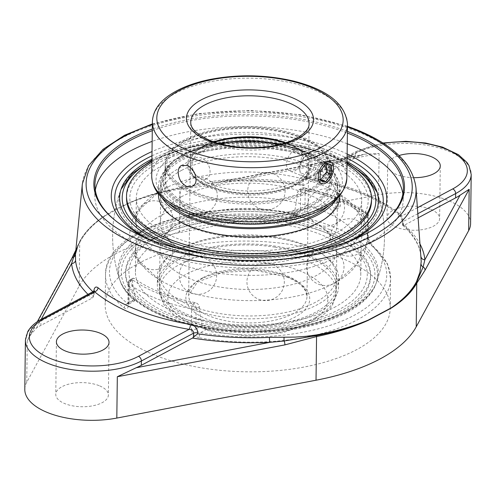 <?xml version="1.0" encoding="UTF-8"?>
<svg xmlns="http://www.w3.org/2000/svg" width="496" height="496" viewBox="0 0 496 496"><rect width="100%" height="100%" fill="white"/><g stroke="black" fill="none" stroke-linecap="round" stroke-linejoin="round"><path stroke-width="0.37" stroke-dasharray="2.48 1.86" d="M381.281 224.409A154.231 70.742 -179.3 0 1 380.81 224.762A154.231 70.742 -179.3 0 1 149.575 239.698A154.231 70.742 -179.3 0 1 116.628 221.532A154.231 70.742 -179.3 0 1 116.163 221.173M152.278 130.665A154.231 70.742 -179.3 0 1 347.386 133.046M347.411 131.428A155.329 71.244 0.7 0 0 152.297 129.041M347.256 143.759A154.231 70.742 0.7 0 0 152.148 141.379M95.319 190.117A154.231 70.742 0.7 0 0 94.81 195.467A154.231 70.742 0.7 0 0 149.445 250.412A154.231 70.742 0.7 0 0 313.546 262.229A154.231 70.742 0.7 0 0 403.254 199.237A154.231 70.742 0.7 0 0 402.876 193.874M142.774 236.542A137.764 63.184 0.7 0 0 160.078 244.745A137.764 63.184 0.7 0 0 354.218 239.171A137.764 63.184 0.7 0 0 354.305 239.128M347.132 153.94A137.764 63.184 0.7 0 0 152.024 151.553M75.46 254.126L76.855 247.87L79.98 240.901C84.983 231.663 93.428 223.163 105.301 215.413L116.021 208.94L128.092 203.267C143.319 196.583 160.636 191.357 180.042 187.593L212.443 181.325L227.156 179.515A172.924 79.31 -179.3 0 1 298.883 183.08L298.846 182.243C299.255 178.157 301.748 176.34 306.317 176.799A172.255 79.007 -179.3 0 1 359.606 191.394A172.255 79.007 -179.3 0 1 398.716 213.534C401.041 215.803 402.43 219.158 402.895 223.609L402.69 225.302L404.438 225.147L418.19 217.818M93.719 291.295L93.93 294.977L92.907 297.507L92.058 298.133L40.895 325.388L40.951 321.061A3.9 2.66 62 0 1 42.092 318.804M402.932 224.446A172.924 79.31 -179.3 0 1 421.03 256.593L421.036 256.661A3.9 3.46 174.5 0 0 421.054 256.835M92.907 297.507L93.205 293.217A3.9 1.562 4 0 0 94.116 292.311A3.9 1.562 4 0 0 93.701 291.536M25.401 340.219A65.77 30.163 0.7 0 1 40.951 321.061L93.205 293.217L93.887 291.208M298.883 183.08L303.161 185.492L304.005 185.219L355.161 157.964A65.77 30.163 -179.3 0 1 360.239 155.552L365.223 154.095L379.087 153.475L211.513 185.318L179.905 189.038C160.475 192.46 143.201 197.29 128.08 203.527L105.288 215.667A3.9 2.833 -124.4 0 1 105.301 215.413C93.409 223.38 84.921 232.085 79.85 241.533L75.82 250.461M71.715 258.59A3.9 3.367 -151.4 0 0 71.356 259.991L27.249 340.919L29.252 336.511L36.456 328.048A65.77 30.163 -179.3 0 1 40.895 325.388M105.288 215.667C93.409 223.814 84.884 232.736 79.713 242.414L71.356 259.991M304.005 185.219A176.812 81.096 0.7 0 0 226.641 180.941L179.986 188.182C160.599 191.772 143.301 196.8 128.092 203.267A3.9 2.449 67.6 0 0 128.08 203.527M360.239 155.552L226.641 180.941A3.9 0.44 -92.7 0 0 226.864 181.369C252.675 180.197 277.94 181.561 302.653 185.479L303.161 185.492L302.963 181.474A3.9 2.003 177.2 0 1 298.846 182.243M211.513 185.318A3.9 1.401 79.2 0 1 212.338 183.148L226.864 181.369A3.9 0.44 -92.7 0 0 227.156 179.515M403.595 225.426L403.397 221.402A3.9 2.003 -2.8 0 0 402.479 222.772A3.9 2.003 -2.8 0 0 402.895 223.609M417.886 213.683L403.397 221.402L402.07 215.896A3.9 3.013 -50.3 0 1 399.627 215.438A3.9 3.013 -50.3 0 1 399.621 215.431A3.9 3.013 -50.3 0 1 398.716 213.534M417.446 207.706L402.07 215.896A176.142 80.786 0.7 0 0 362.08 193.254A176.142 80.786 0.7 0 0 307.588 178.337A3.9 1.147 -80.2 0 1 306.962 178.709A3.9 1.147 -80.2 0 1 306.317 176.799M399.621 215.431C389.589 207.117 376.607 199.776 360.679 193.415C344.67 187.066 326.765 182.162 306.962 178.709L304.569 178.969L356.357 151.373A3.9 2.66 -118 0 1 358.236 151.354L307.588 178.337L305.232 178.678L303.509 179.8L302.963 181.474L355.217 153.63L355.161 157.964M421.03 256.593A3.9 3.46 174.5 0 0 421.036 256.661C420.05 245.997 413.937 235.544 402.69 225.302M413.856 177.673A26.307 12.065 -179.3 0 1 396.98 174.66A26.307 12.065 -179.3 0 1 387.661 165.286A26.307 12.065 -179.3 0 1 399.013 155.539M212.443 181.325A3.9 0.496 79.4 0 1 212.362 183.142A3.9 1.401 79.2 0 1 212.344 183.142A3.9 1.401 79.2 0 1 212.356 183.142A3.9 0.496 79.4 0 1 212.356 183.142L212.077 183.191M470.599 223.535A65.77 30.163 0.7 0 0 447.299 200.105A65.77 30.163 0.7 0 0 378.584 194.816L179.372 232.674A175.392 80.445 0.7 0 0 79.18 286.049L26.741 382.261A65.77 30.163 0.7 0 0 24.8 389.354M347.039 161.516A129.388 59.346 0.7 0 0 332.556 154.795A129.388 59.346 0.7 0 0 151.931 159.135M179.223 248.601A129.388 59.346 0.7 0 0 317.57 250.294M206.913 329.189L200.514 332.599C197.706 332.289 196.168 331.037 195.901 328.842A3.9 1.786 -179.3 0 1 191.369 329.288L191.617 308.94A3.9 1.786 0.7 0 0 196.149 308.5L195.901 328.842L202.207 325.481C202.907 327.397 204.476 328.637 206.913 329.189A129.388 59.346 0.7 0 0 375.565 284.747A129.388 59.346 0.7 0 0 362.21 246.45L361.051 244.125L361.045 240.864L367.35 237.503L368.602 243.046A3.9 3.001 -50.8 0 1 371.027 243.486L371.027 243.486A3.9 3.001 -50.8 0 1 371.95 245.656A142.544 65.379 -179.3 0 1 390.594 278.535A142.544 65.379 -179.3 0 1 199.132 337.726A3.9 1.172 -79.9 0 1 200.514 332.599A138.644 63.587 0.7 0 0 353.958 315.413A138.644 63.587 0.7 0 0 368.602 243.046L362.21 246.45M199.132 337.726C194.438 336.536 191.847 333.721 191.369 329.288M128.65 304.352A3.9 1.786 -179.3 0 1 128.024 303.36A3.9 1.786 -179.3 0 1 128.941 302.225L129.189 281.877A3.9 1.786 0.7 0 0 128.272 283.011A3.9 1.786 0.7 0 0 128.898 284.003L128.65 304.352C128.235 308.425 126.74 309.622 124.174 307.923A142.544 65.379 -179.3 0 1 105.53 275.051A142.544 65.379 -179.3 0 1 139.227 233.523A142.544 65.379 -179.3 0 1 296.992 215.853A3.9 1.172 100.1 0 0 296.335 213.683A3.9 1.172 100.1 0 0 295.697 214.061L298.983 213.261L300.018 212.214L300.396 210.881L300.644 190.538A3.9 2.66 62 0 1 301.785 188.282A3.9 2.66 62 0 1 303.664 188.257L301.531 189.391L299.1 189.714L297.439 192.243L300.644 190.538A3.9 1.786 -179.3 0 1 305.17 190.098A142.544 65.379 -179.3 0 1 367.889 215.035L367.641 235.377C367.951 239.89 369.39 243.319 371.95 245.656M296.992 215.853C301.698 216.411 304.339 214.607 304.922 210.44A3.9 1.786 -179.3 0 0 300.396 210.881L294.085 214.241L292.33 216.808L289.298 217.465A129.388 59.346 0.7 0 0 120.404 281.629A129.388 59.346 0.7 0 0 134.001 300.204L135.179 300.526L135.253 298.865L128.941 302.225L128.39 304.166L127.602 303.608A3.9 3.001 129.2 0 0 124.174 307.923M291.97 217.019L298.66 213.454L296.335 213.683C209.368 196.986 103.689 227.85 105.53 275.051L105.171 304.705A142.544 65.379 0.7 0 0 198.319 367.3A142.544 65.379 0.7 0 0 356.531 349.711A142.544 65.379 0.7 0 0 390.228 308.183A142.544 65.379 0.7 0 0 297.079 245.588A142.544 65.379 0.7 0 0 138.868 263.178A142.544 65.379 0.7 0 0 105.171 304.705M367.641 235.377A3.9 1.786 -179.3 0 1 368.274 236.369L368.522 216.02A3.9 3.9 0 0 0 366.891 212.803A3.9 2.895 125.6 0 1 367.889 215.035A3.9 1.786 -179.3 0 1 368.522 216.02A3.9 1.786 -179.3 0 1 367.598 217.155L364.393 218.866L363.99 215.834L362.533 213.646L364.665 212.511A138.644 63.587 0.7 0 0 303.664 188.257A3.9 1.364 101.8 0 1 304.414 187.903A3.9 3.9 0 0 0 301.785 188.282L299.1 189.714M195.35 302.715L193.217 303.85A138.644 63.587 0.7 0 1 132.209 279.595A3.9 2.66 62 0 0 130.336 279.62A3.9 2.66 62 0 0 129.189 281.877L132.395 280.172L133.021 278.194L134.342 278.461L132.209 279.595A3.9 2.895 125.6 0 0 128.898 284.003A142.544 65.379 -179.3 0 0 191.617 308.94A3.9 1.364 101.8 0 1 193.217 303.85A3.9 2.66 62 0 1 196.149 308.5L199.355 306.788C198.946 304.705 197.613 303.347 195.35 302.715A135.482 62.143 -179.3 0 1 134.342 278.461M364.393 218.866A128.662 73.34 -68.3 0 1 361.045 240.864M202.207 325.481A128.662 73.34 -68.3 0 1 199.355 306.788M301.531 189.391A135.482 62.143 -179.3 0 1 335.922 199.448A135.482 62.143 -179.3 0 1 362.533 213.646M294.085 214.241A128.662 73.34 111.7 0 0 297.439 192.243M132.395 280.172A128.662 73.34 111.7 0 0 135.253 298.865M99.057 385.634A26.307 12.065 0.7 0 0 71.071 383.613A26.307 12.065 0.7 0 0 55.769 394.357A26.307 12.065 0.7 0 0 81.927 406.745A26.307 12.065 0.7 0 0 108.382 395.002A26.307 12.065 0.7 0 0 99.057 385.634M430.317 209.157A26.307 12.065 0.7 0 0 402.324 207.142A26.307 12.065 0.7 0 0 387.023 217.887A26.307 12.065 0.7 0 0 413.18 230.274A26.307 12.065 0.7 0 0 439.636 218.525A26.307 12.065 0.7 0 0 430.317 209.157M307.322 175.795A11.749 6.696 -68.3 0 1 303.106 176.272A11.749 6.696 -68.3 0 1 299.999 171.498A11.749 6.696 -68.3 0 1 306.255 155.769A11.749 6.696 -68.3 0 1 307.576 154.913A11.749 6.696 -68.3 0 1 311.786 154.43A11.749 6.696 -68.3 0 1 314.669 164.536A11.749 6.696 -68.3 0 1 307.322 175.795M305.666 173.178A9.56 5.45 111.7 0 0 311.928 160.673A9.56 5.45 111.7 0 0 304.804 156.891A9.56 5.45 111.7 0 0 299.714 169.688A9.56 5.45 111.7 0 0 305.666 173.178M325.971 163.674L320.949 161.677L315.233 169.192L315.121 178.194L320.149 179.521M320.255 171.188L315.233 169.192M320.143 180.191L315.121 178.194M326.548 163.829L326.554 163.159L320.949 161.677M331.576 165.156L326.554 163.159M328.805 205.487A88.4 40.548 0.7 0 0 337.553 188.207A88.4 40.548 0.7 0 0 279.781 149.389A88.4 40.548 0.7 0 0 181.66 160.295A88.4 40.548 0.7 0 0 160.76 186.05A88.4 40.548 0.7 0 0 169.086 203.534M335.99 199.863A90.632 41.565 0.7 0 0 339.779 188.238A90.632 41.565 0.7 0 0 280.556 148.44A90.632 41.565 0.7 0 0 179.961 159.619A90.632 41.565 0.7 0 0 158.534 186.025A90.632 41.565 0.7 0 0 162.037 197.743M181.536 170.388A88.4 40.548 0.7 0 0 160.636 196.143A88.4 40.548 0.7 0 0 218.407 234.961A88.4 40.548 0.7 0 0 316.529 224.056A88.4 40.548 0.7 0 0 337.429 198.301A88.4 40.548 0.7 0 0 279.663 159.483A88.4 40.548 0.7 0 0 181.536 170.388M158.001 163.122A119.195 54.672 0.7 0 0 172.044 240.306A119.195 54.672 0.7 0 0 340.014 235.482A119.195 54.672 0.7 0 0 325.971 158.298A119.195 54.672 0.7 0 0 158.001 163.122M371.51 200.799A122.512 56.191 0.7 0 0 291.45 147.002A122.512 56.191 0.7 0 0 155.471 162.111A122.512 56.191 0.7 0 0 126.511 197.805M347.002 164.536A122.512 56.191 0.7 0 0 155.496 160.134A122.512 56.191 0.7 0 0 151.894 162.149M339.679 196.484A90.632 41.565 0.7 0 0 280.457 156.686A90.632 41.565 0.7 0 0 179.862 167.871A90.632 41.565 0.7 0 0 158.435 194.271M274.939 247.144A88.4 40.548 -179.3 0 1 336.35 286.576A88.4 40.548 -179.3 0 1 220.974 323.851A88.4 40.548 -179.3 0 1 159.563 284.419A88.4 40.548 -179.3 0 1 274.939 247.144M220.292 324.818A90.632 41.565 -179.3 0 1 157.331 284.394A90.632 41.565 -179.3 0 1 275.621 246.183A90.632 41.565 -179.3 0 1 338.576 286.607A90.632 41.565 -179.3 0 1 220.292 324.818M275.063 237.051A88.4 40.548 -179.3 0 1 336.474 276.483A88.4 40.548 -179.3 0 1 221.098 313.757A88.4 40.548 -179.3 0 1 159.681 274.325A88.4 40.548 -179.3 0 1 275.063 237.051M284.487 221.613A119.195 54.672 -179.3 0 1 361.603 291.109A119.195 54.672 -179.3 0 1 211.724 325.041A119.195 54.672 -179.3 0 1 134.602 255.545A119.195 54.672 -179.3 0 1 284.487 221.613M285.498 220.174A122.512 56.191 -179.3 0 1 370.605 274.821A122.512 56.191 -179.3 0 1 210.713 326.48A122.512 56.191 -179.3 0 1 125.606 271.833A122.512 56.191 -179.3 0 1 285.498 220.174M210.688 328.457A122.512 56.191 -179.3 0 1 125.581 273.811A122.512 56.191 -179.3 0 1 285.473 222.158A122.512 56.191 -179.3 0 1 370.58 276.805A122.512 56.191 -179.3 0 1 210.688 328.457M220.391 316.566A90.632 41.565 -179.3 0 1 157.437 276.142A90.632 41.565 -179.3 0 1 275.72 237.931A90.632 41.565 -179.3 0 1 338.681 278.355A90.632 41.565 -179.3 0 1 220.391 316.566M194.265 207.167A82.528 37.851 0.7 0 0 282.069 213.497A82.528 37.851 0.7 0 0 330.069 179.788A82.528 37.851 0.7 0 0 318.469 160.109A82.528 37.851 0.7 0 0 300.836 150.393A82.528 37.851 0.7 0 0 177.109 158.379A82.528 37.851 0.7 0 0 165.032 177.773A82.528 37.851 0.7 0 0 194.265 207.167M301.934 151.33A84.252 38.645 -179.3 0 1 319.932 161.25A84.252 38.645 -179.3 0 1 301.729 210.422A84.252 38.645 -179.3 0 1 192.615 209.089A84.252 38.645 -179.3 0 1 175.615 159.489A84.252 38.645 -179.3 0 1 301.934 151.33M194.432 193.118A82.528 37.851 -179.3 0 1 165.199 163.723A82.528 37.851 -179.3 0 1 213.199 130.014A82.528 37.851 -179.3 0 1 301.01 136.338A82.528 37.851 -179.3 0 1 330.243 165.738A82.528 37.851 -179.3 0 1 282.243 199.448A82.528 37.851 -179.3 0 1 194.432 193.118M213.695 141.899A59.167 27.137 0.7 0 0 198.939 149.246A59.167 27.137 0.7 0 0 190.278 163.147A59.167 27.137 0.7 0 0 211.24 184.227A59.167 27.137 0.7 0 0 274.189 188.759A59.167 27.137 0.7 0 0 308.605 164.598A59.167 27.137 0.7 0 0 300.285 150.486A59.167 27.137 0.7 0 0 287.643 143.518A59.167 27.137 0.7 0 0 285.715 142.78M284.884 143.046A60.89 27.931 -179.3 0 1 288.74 144.46A60.89 27.931 -179.3 0 1 301.748 151.627A60.89 27.931 -179.3 0 1 288.591 187.166A60.89 27.931 -179.3 0 1 209.734 186.205A60.89 27.931 -179.3 0 1 197.445 150.356A60.89 27.931 -179.3 0 1 214.52 142.185M295.008 149.916C290.092 152.873 287.221 157.579 286.39 164.04C286.502 167.698 287.792 170.072 290.259 171.163C299.144 175.423 305.412 151.063 298.939 149.327L295.008 149.916M316.064 175.838C316.777 169.328 319.529 164.573 324.322 161.572L328.364 161.026C335.55 163.048 328.147 186.961 319.684 182.863C317.353 181.827 316.144 179.484 316.064 175.838M194.649 173.141A11.749 8.01 -118 0 0 206.615 178.665A11.749 8.01 -118 0 0 210.062 171.864A11.749 8.01 -118 0 0 205.084 160.419A11.749 8.01 -118 0 0 195.567 157.926A11.749 8.01 -118 0 0 192.119 164.728A11.749 8.01 -118 0 0 193.781 171.597M194.413 194.655A82.528 37.851 0.7 0 0 282.224 200.979A82.528 37.851 0.7 0 0 330.224 167.27A82.528 37.851 0.7 0 0 318.624 147.591A82.528 37.851 0.7 0 0 300.991 137.876A82.528 37.851 0.7 0 0 177.264 145.867A82.528 37.851 0.7 0 0 165.18 165.255A82.528 37.851 0.7 0 0 194.413 194.655M195.548 192.522A80.798 37.057 -179.3 0 1 178.752 144.758A80.798 37.057 -179.3 0 1 317.155 146.45A80.798 37.057 -179.3 0 1 299.944 193.514A80.798 37.057 -179.3 0 1 195.548 192.522M194.24 208.952A82.528 37.851 -179.3 0 1 165.007 179.558A82.528 37.851 -179.3 0 1 213.007 145.849A82.528 37.851 -179.3 0 1 300.818 152.173A82.528 37.851 -179.3 0 1 330.051 181.573A82.528 37.851 -179.3 0 1 282.05 215.276A82.528 37.851 -179.3 0 1 194.24 208.952M316.708 209.61A88.4 40.548 0.7 0 0 337.609 183.855A88.4 40.548 0.7 0 0 325.178 162.775A88.4 40.548 0.7 0 0 181.716 155.936A88.4 40.548 0.7 0 0 173.755 160.921A88.4 40.548 0.7 0 0 160.816 181.691A88.4 40.548 0.7 0 0 218.587 220.515A88.4 40.548 0.7 0 0 316.708 209.61M315.406 207.551A86.676 39.754 -179.3 0 1 198.524 212.995A86.676 39.754 -179.3 0 1 175.249 159.817A86.676 39.754 -179.3 0 1 323.714 161.628A86.676 39.754 -179.3 0 1 315.406 207.551M181.214 196.85A88.4 40.548 0.7 0 0 160.313 222.605A88.4 40.548 0.7 0 0 177.977 247.324A88.4 40.548 0.7 0 0 318.847 249.042A88.4 40.548 0.7 0 0 337.106 224.769A88.4 40.548 0.7 0 0 305.79 193.279A88.4 40.548 0.7 0 0 181.214 196.85M180.904 222.109A88.4 40.548 -179.3 0 1 305.486 218.531A88.4 40.548 -179.3 0 1 319.139 225.308A88.4 40.548 -179.3 0 1 336.796 250.021A88.4 40.548 -179.3 0 1 247.907 289.484A88.4 40.548 -179.3 0 1 160.01 247.864A88.4 40.548 -179.3 0 1 178.262 223.584A88.4 40.548 -179.3 0 1 180.904 222.109M332.177 226.35A130.157 59.7 -179.3 0 1 376.588 281.97L376.588 281.97A130.157 59.7 -179.3 0 1 347.51 310.639A130.157 59.7 -179.3 0 1 164.089 315.902A130.157 59.7 -179.3 0 1 119.449 278.826L119.449 278.826A130.157 59.7 -179.3 0 1 184.642 218.395A130.157 59.7 -179.3 0 1 332.177 226.35M335.054 208.661A4.334 3.174 -110 0 0 336.108 208.872A4.334 3.174 -110 0 0 338.749 205.976A4.334 3.174 -110 0 0 335.835 200.657A4.334 3.174 -110 0 0 333.244 201.01A4.334 3.174 -110 0 0 332.264 205.09A4.334 3.174 -110 0 0 335.054 208.661M333.027 156.73A130.157 59.7 0.7 0 0 203.912 145.061A130.157 59.7 0.7 0 0 120.528 190.656L120.528 190.656A130.157 59.7 0.7 0 0 194.513 255.198A130.157 59.7 0.7 0 0 348.359 241.013A130.157 59.7 0.7 0 0 377.667 193.8L377.667 193.8A130.157 59.7 0.7 0 0 333.027 156.73M334.137 307.532A112.679 51.683 0.7 0 0 360.778 274.703A112.679 51.683 0.7 0 0 287.141 225.221A112.679 51.683 0.7 0 0 162.068 239.122A112.679 51.683 0.7 0 0 135.433 271.951A112.679 51.683 0.7 0 0 209.064 321.433A112.679 51.683 0.7 0 0 334.137 307.532M162.973 165.1A112.679 51.683 0.7 0 0 136.338 197.923A112.679 51.683 0.7 0 0 209.969 247.411A112.679 51.683 0.7 0 0 335.042 233.504A112.679 51.683 0.7 0 0 361.683 200.675A112.679 51.683 0.7 0 0 288.046 151.193A112.679 51.683 0.7 0 0 162.973 165.1M321.16 210.18A112.679 51.683 0.7 0 0 162.366 214.737A112.679 51.683 0.7 0 0 135.73 247.566A112.679 51.683 0.7 0 0 158.236 279.068A112.679 51.683 0.7 0 0 337.801 281.263A112.679 51.683 0.7 0 0 361.076 250.319A112.679 51.683 0.7 0 0 321.16 210.18M321.47 184.927A112.679 51.683 -179.3 0 1 338.873 193.564A112.679 51.683 -179.3 0 1 361.386 225.066A112.679 51.683 -179.3 0 1 248.081 275.367A112.679 51.683 -179.3 0 1 136.04 222.313A112.679 51.683 -179.3 0 1 159.309 191.369A112.679 51.683 -179.3 0 1 162.676 189.484A112.679 51.683 -179.3 0 1 321.47 184.927M152.353 124.546A163.072 74.791 -179.3 0 1 347.46 126.933M415.989 187.891A166.96 76.576 0.7 0 0 356.94 131.434A166.96 76.576 0.7 0 0 121.663 138.186A166.96 76.576 0.7 0 0 82.361 183.818M93.639 292.429A172.924 79.31 -179.3 0 1 92.901 291.735M87.99 294.345A176.812 81.096 0.7 0 0 92.058 298.133M79.98 240.901A3.9 3.385 28.3 0 1 79.85 241.533A3.9 3.336 -152.1 0 0 79.713 242.414L79.18 286.049M36.456 328.048L41.242 319.263M179.372 232.674L179.905 189.038A3.9 1.426 80.1 0 1 179.986 188.182A3.9 1.37 -100.9 0 0 180.042 187.593M420.137 244.317A176.812 81.096 0.7 0 0 404.438 225.147M382.906 142.997L356.357 151.373A3.9 2.66 -118 0 0 355.217 153.63A65.77 30.163 0.7 0 1 447.9 150.97A65.77 30.163 0.7 0 1 471.2 174.4M358.236 151.354A61.876 28.377 -179.3 0 1 383.52 143.387M26.741 382.261L27.249 340.919M378.584 194.816L379.087 153.475M350.126 240.783A134.261 61.578 -179.3 0 1 146.903 238.303M151.968 155.812A134.261 61.578 -179.3 0 1 347.082 158.193M390.228 308.183L390.594 278.535L387.5 263.891L371.027 243.486C369.563 242.116 368.646 239.748 368.274 236.369L368.274 236.369A3.9 1.786 -179.3 0 1 367.35 237.503L367.598 217.155A3.9 2.66 -118 0 0 364.665 212.511A3.9 2.895 125.6 0 1 366.891 212.803C351.063 201.661 330.237 193.359 304.414 187.903A3.9 1.364 101.8 0 1 305.17 190.098L304.922 210.44M135.079 300.601L127.819 304.656L128.272 283.011A3.9 3.9 0 0 1 130.336 279.62L133.021 278.194M289.298 217.465L295.697 214.061A138.644 63.587 0.7 0 0 142.247 231.241A138.644 63.587 0.7 0 0 127.602 303.608L134.001 300.204M309.399 148.936A93.18 42.737 0.7 0 0 157.542 172.521A93.18 42.737 0.7 0 0 280.761 221.514A93.18 42.737 0.7 0 0 309.399 148.936M308.605 164.598L309.107 123.659A59.167 27.137 -179.3 0 1 274.691 147.827A59.167 27.137 -179.3 0 1 211.736 143.288A59.167 27.137 -179.3 0 1 190.78 122.214L190.278 163.147M151.726 175.9A97.563 44.745 -179.3 0 1 208.469 136.053A97.563 44.745 -179.3 0 1 312.275 143.53A97.563 44.745 -179.3 0 1 346.834 178.287M347.498 124.13A97.563 44.745 0.7 0 0 312.939 89.373A97.563 44.745 0.7 0 0 209.132 81.896A97.563 44.745 0.7 0 0 152.39 121.743M289.422 144.094A61.95 28.415 0.7 0 0 202.12 146.599A61.95 28.415 0.7 0 0 209.424 186.719A61.95 28.415 0.7 0 0 296.726 184.208A61.95 28.415 0.7 0 0 289.422 144.094M315.388 317.676A88.4 40.548 -179.3 0 1 217.267 328.581A88.4 40.548 -179.3 0 1 159.495 289.757A88.4 40.548 -179.3 0 1 180.395 264.008A88.4 40.548 -179.3 0 1 304.972 260.431A88.4 40.548 -179.3 0 1 336.288 291.921A88.4 40.548 -179.3 0 1 315.388 317.676M278.944 144.652A59.167 27.137 -179.3 0 1 287.599 147.529A59.167 27.137 -179.3 0 1 308.555 168.603A59.167 27.137 -179.3 0 1 294.568 185.839A59.167 27.137 -179.3 0 1 228.898 193.142A59.167 27.137 -179.3 0 1 190.228 167.158A59.167 27.137 -179.3 0 1 204.216 149.922A59.167 27.137 -179.3 0 1 220.422 143.939M202.653 277.828A59.167 27.137 0.7 0 0 188.666 295.064A59.167 27.137 0.7 0 0 227.329 321.048A59.167 27.137 0.7 0 0 293.006 313.751A59.167 27.137 0.7 0 0 306.993 296.509A59.167 27.137 0.7 0 0 286.037 275.435A59.167 27.137 0.7 0 0 202.653 277.828M287.804 276.954A61.95 28.415 -179.3 0 1 295.101 317.068A61.95 28.415 -179.3 0 1 207.799 319.573A61.95 28.415 -179.3 0 1 200.502 279.459A61.95 28.415 -179.3 0 1 287.804 276.954M299.485 270.723A80.048 36.716 0.7 0 0 186.682 273.966A80.048 36.716 0.7 0 0 196.112 325.798A80.048 36.716 0.7 0 0 308.921 322.561A80.048 36.716 0.7 0 0 299.485 270.723M329.995 229.698A126.827 58.168 0.7 0 0 151.274 234.831A126.827 58.168 0.7 0 0 166.216 316.956A126.827 58.168 0.7 0 0 344.937 311.823A126.827 58.168 0.7 0 0 329.995 229.698M151.906 160.946A126.827 58.168 -179.3 0 1 330.9 155.676A126.827 58.168 -179.3 0 1 347.02 163.333M288.263 254.994A126.827 58.168 -179.3 0 1 208.407 254.02M380.81 224.762L381.759 224.062M116.628 221.532L115.698 220.807M94.941 184.754L94.81 195.467M403.384 188.523L403.254 199.237M347.473 126.282L301.308 114.818L250.083 110.447L198.778 113.565L152.359 123.895M93.93 294.977L94.445 290.743M29.252 336.511L37.336 321.668M75.857 250.04L78.027 245.241M402.597 225.103L402.479 222.772C401.872 219.021 400.923 216.578 399.627 215.438M212.344 183.142L365.223 154.095M382.174 214.855C376.439 224.49 366.848 232.884 353.394 240.033C317.136 259.867 253.332 266.774 200.843 256.81C157.449 248.471 128.997 233.399 115.5 211.594M375.565 284.747A135.929 135.929 0 0 0 376.706 190.997M121.551 187.885A135.929 135.929 0 0 0 120.404 281.629M56.408 341.763L55.769 394.357M109.021 342.407L108.382 395.002M387.661 165.286L387.023 217.887M440.274 165.931L439.636 218.525M191.047 293.043A18.693 18.693 0 0 0 216.448 272.974A18.693 18.693 0 0 0 186.366 261.014A18.693 18.693 0 0 0 191.047 293.043M147.312 236.834A18.693 18.693 0 0 0 172.713 216.758A18.693 18.693 0 0 0 142.631 204.798A18.693 18.693 0 0 0 147.312 236.834M259.489 208.469A18.693 18.693 0 0 0 284.89 188.399A18.693 18.693 0 0 0 254.808 176.44A18.693 18.693 0 0 0 259.489 208.469M342.184 254.832A18.693 18.693 0 0 0 367.586 234.757A18.693 18.693 0 0 0 337.503 222.797A18.693 18.693 0 0 0 342.184 254.832M318.42 284.202A18.693 18.693 0 0 0 343.815 264.132A18.693 18.693 0 0 0 313.732 252.173A18.693 18.693 0 0 0 318.42 284.202M318.916 224.924A18.693 18.693 0 0 0 344.311 204.848A18.693 18.693 0 0 0 314.235 192.888A18.693 18.693 0 0 0 318.916 224.924M191.723 213.175A18.693 18.693 0 0 0 217.118 193.105A18.693 18.693 0 0 0 187.035 181.145A18.693 18.693 0 0 0 191.723 213.175M147.045 268.373A18.693 18.693 0 0 0 172.447 248.304A18.693 18.693 0 0 0 142.364 236.344A18.693 18.693 0 0 0 147.045 268.373M258.726 299.293A18.693 18.693 0 0 0 284.127 279.223A18.693 18.693 0 0 0 254.045 267.263A18.693 18.693 0 0 0 258.726 299.293M299.714 169.688L299.999 171.498M304.804 156.891L306.255 155.769M303.106 176.272L321.52 183.594M311.786 154.43L330.2 161.752M337.429 198.301L337.553 188.207M160.636 196.143L160.76 186.05M339.686 195.994L339.779 188.238M158.441 193.781L158.534 186.025M159.681 274.325L159.563 284.419M336.474 276.483L336.35 286.576M125.606 271.833L125.581 273.811M370.605 274.821L370.58 276.805M157.437 276.142L157.331 284.394M338.681 278.355L338.576 286.607M177.109 158.379L175.615 159.489M318.469 160.109L319.932 161.25M330.069 179.788L330.243 165.738M165.032 177.773L165.199 163.723M198.939 149.246L197.445 150.356M300.285 150.486L301.748 151.627M192.411 186.229L206.615 178.665M181.362 165.49L195.567 157.926M290.259 171.163L319.684 182.863M298.939 149.327L328.364 161.026M178.752 144.758L177.264 145.867M317.155 146.45L318.624 147.591M165.18 165.255L165.007 179.558M330.224 167.27L330.051 181.573M175.249 159.817L173.755 160.921M323.714 161.628L325.178 162.775M337.106 224.769L337.609 183.855M160.313 222.605L160.816 181.691M177.977 247.324C172.031 243.505 168.361 239.928 166.966 236.58L166.997 234.056C168.479 230.745 172.23 227.255 178.262 223.584M318.847 249.042C324.88 245.371 328.637 241.881 330.119 238.576L330.15 236.046C328.749 232.705 325.078 229.121 319.139 225.308M160.01 247.864L159.495 289.757L162.849 302.895L165.745 307.371L178.107 318.494L211.705 331.824L247.275 335.904L282.943 332.717L317.049 320.143L329.561 309.43L332.574 305.034L336.288 291.921L336.796 250.021M308.555 168.603C308.562 175.435 301.983 181.635 288.821 187.203C276.787 191.723 262.824 193.812 246.934 193.465C215.258 193.198 188.53 178.727 190.228 167.158L188.666 295.064L197.47 282.094L222.673 272.416L256.072 270.494L286.806 277.066C295.343 280.556 301.227 284.58 304.439 289.137L306.218 292.392L306.993 296.509L308.555 168.603M377.152 192.361L377.667 193.8A135.929 135.929 0 0 1 376.588 281.97C366.811 311.507 310.713 332.407 249.934 331.898C187.376 332.06 128.681 309.461 119.449 278.826A135.929 135.929 0 0 1 120.528 190.656L121.074 189.236M347.026 162.465L332.146 155.533L288.629 143.995L239.326 140.814L191.437 146.432L151.919 160.084M336.108 208.872A4.458 4.458 0 0 0 340.293 202.895A4.458 4.458 0 0 0 333.244 201.01M360.778 274.703L361.076 250.319M135.433 271.951L135.73 247.566M361.386 225.066L361.683 200.675M136.04 222.313L136.338 197.923M158.236 279.068L135.538 257.133L132.11 250.089L129.338 234.763L132.395 219.914L135.929 212.982L159.309 191.369M337.801 281.263L361.032 259.892L364.634 252.929L367.778 237.677L365.087 222.76L361.72 215.741L338.873 193.564"/><path stroke-width="0.74" d="M347.386 133.046A154.231 70.742 -179.3 0 1 348.75 133.585A154.231 70.742 -179.3 0 1 403.384 188.523A154.231 70.742 -179.3 0 1 381.281 224.409M116.163 221.173A154.231 70.742 -179.3 0 1 94.941 184.754A154.231 70.742 -179.3 0 1 152.278 130.665M152.297 129.041A155.329 71.244 0.7 0 0 115.698 220.807A155.329 71.244 0.7 0 0 148.881 239.097A155.329 71.244 0.7 0 0 381.759 224.062A155.329 71.244 0.7 0 0 347.411 131.428M402.876 193.874A154.231 70.742 0.7 0 0 348.62 144.299A154.231 70.742 0.7 0 0 347.256 143.759M152.148 141.379A154.231 70.742 0.7 0 0 95.319 190.117M354.305 239.128A137.764 63.184 0.7 0 0 382.174 214.855A137.764 63.184 0.7 0 0 347.132 153.94M152.024 151.553A137.764 63.184 0.7 0 0 115.5 211.594A137.764 63.184 0.7 0 0 142.774 236.542M92.901 291.735A172.924 79.31 -179.3 0 1 75.541 260.282L75.46 254.126L78.027 245.241M94.265 291.288L94.445 290.743L93.887 291.208L94.612 291.797A3.9 3.013 129.7 0 0 98.047 287.761C95.716 286.099 94.271 287.358 93.701 291.536M152.359 123.895L124.595 135.247L102.982 149.358L88.579 165.751L82.361 183.818A166.96 76.576 0.7 0 0 188.226 259.582A166.96 76.576 0.7 0 0 376.613 239.543A166.96 76.576 0.7 0 0 415.989 187.891L421.216 261.522L419.951 272.199L416.522 281.61C411.513 291.102 403.074 299.857 391.195 307.867L368.404 320.013C353.183 326.436 335.866 331.402 316.46 334.918L305.896 336.331L295.089 337.113L269.421 337.361A172.924 79.31 -179.3 0 1 197.687 333.796L197.749 332.903C197.445 328.389 195.009 325.587 190.445 324.496A172.255 79.007 -179.3 0 1 98.047 287.761M197.687 333.796L192.491 338.061A176.812 81.096 0.7 0 0 269.855 342.339L284.127 340.994L316.498 335.618C335.891 331.867 353.195 326.666 368.404 320.013A3.9 2.387 -114.4 0 1 368.41 320.273L391.195 308.134C403.074 300.607 411.593 292.293 416.752 283.197L425.053 270.215L469.16 189.286L460.04 195.232A65.77 30.163 -179.3 0 1 455.601 197.892L418.19 217.818M192.491 338.061L141.329 365.316A65.77 30.163 -179.3 0 1 136.257 367.722L269.855 342.339A3.9 0.44 87.3 0 1 269.421 337.361M141.329 365.316L141.385 360.989L193.638 333.151C193.514 330.869 192.002 329.611 189.094 329.356L138.452 356.339A61.876 28.377 -179.3 0 1 51.255 358.844A61.876 28.377 -179.3 0 1 43.97 318.779L94.612 291.797A176.142 80.786 0.7 0 0 189.094 329.356A3.9 1.147 99.8 0 0 190.445 324.496M193.341 337.441L193.638 333.151A3.9 1.562 -176 0 1 197.749 332.903M75.541 260.282A3.9 3.46 -5.5 0 1 71.622 263.525A176.812 81.096 0.7 0 0 87.99 294.345M75.82 250.461L71.622 263.525L41.242 319.263M65.726 351.137A26.307 12.065 -179.3 0 1 56.408 341.763A26.307 12.065 -179.3 0 1 71.709 331.018A26.307 12.065 -179.3 0 1 99.702 333.033A26.307 12.065 -179.3 0 1 109.021 342.407A26.307 12.065 -179.3 0 1 93.719 353.152A26.307 12.065 -179.3 0 1 65.726 351.137M75.442 254.312A3.9 3.646 -174.9 0 1 73.352 257.201A3.9 3.367 -151.4 0 0 71.715 258.59L37.336 321.668M421.054 256.835A3.9 3.46 174.5 0 0 424.874 259.749A176.812 81.096 0.7 0 0 420.137 244.317M391.195 308.134A3.9 2.895 57.7 0 0 391.195 307.867C403.087 300.08 411.568 291.549 416.634 282.267L423.131 266.941L424.874 259.749L460.04 195.232M399.013 155.539A26.307 12.065 -179.3 0 1 430.956 156.556A26.307 12.065 -179.3 0 1 440.274 165.931A26.307 12.065 -179.3 0 1 413.856 177.673M421.11 264.287A3.9 3.236 3.5 0 0 423.131 266.941A3.9 3.367 28.6 0 1 425.053 270.215M43.97 318.779A3.9 2.66 62 0 0 42.092 318.804C35.439 322.307 30.671 326.566 27.788 331.576L25.401 340.219L24.8 389.354A65.77 30.163 0.7 0 0 116.814 418.072L316.026 380.215A175.392 80.445 0.7 0 0 416.218 326.833L468.658 230.628A65.77 30.163 0.7 0 0 470.599 223.535L471.2 174.4L468.98 165.621L467.009 162.521L458.453 154.684L442.587 147.138L425.549 143.003L405.871 141.323L382.906 142.997M136.257 367.722L117.323 376.731L284.896 344.887A3.9 1.401 -100.8 0 0 284.127 340.994A3.9 0.905 -88.8 0 1 284.109 337.274M151.931 159.135A129.388 59.346 0.7 0 0 121.551 187.885A129.388 59.346 0.7 0 0 179.223 248.601M317.57 250.294A129.388 59.346 0.7 0 0 347.795 238.576A129.388 59.346 0.7 0 0 376.706 190.997A129.388 59.346 0.7 0 0 347.039 161.516M284.896 344.887L316.56 336.579C335.997 332.568 353.282 327.131 368.41 320.273M325.99 162.229A11.749 6.696 -68.3 0 1 330.2 161.752A11.749 6.696 -68.3 0 1 333.083 171.852A11.749 6.696 -68.3 0 1 325.729 183.117A11.749 6.696 -68.3 0 1 321.52 183.594A11.749 6.696 -68.3 0 1 318.637 173.495A11.749 6.696 -68.3 0 1 325.99 162.229M320.255 171.188L325.971 163.674L331.576 165.156L331.464 174.158L325.748 181.672L320.143 180.191L320.255 171.188M320.149 179.521L320.726 179.676L326.442 172.155L326.548 163.829M325.748 181.672L320.726 179.676M331.464 174.158L326.442 172.155M169.086 203.534A88.4 40.548 0.7 0 0 316.653 213.962A88.4 40.548 0.7 0 0 328.805 205.487M162.037 197.743A90.632 41.565 0.7 0 0 230.138 227.59A90.632 41.565 0.7 0 0 318.351 214.638A90.632 41.565 0.7 0 0 335.99 199.863M151.894 162.149A122.512 56.191 0.7 0 0 126.53 195.827L126.511 197.805A122.512 56.191 0.7 0 0 206.565 251.602A122.512 56.191 0.7 0 0 342.544 236.487A122.512 56.191 0.7 0 0 371.51 200.799L371.535 198.822A122.512 56.191 0.7 0 0 347.002 164.536M126.53 195.827A122.512 56.191 0.7 0 0 206.59 249.624A122.512 56.191 0.7 0 0 342.569 234.509A122.512 56.191 0.7 0 0 371.535 198.822M158.441 193.781L158.435 194.271A90.632 41.565 0.7 0 0 217.657 234.069A90.632 41.565 0.7 0 0 318.252 222.89A90.632 41.565 0.7 0 0 339.679 196.484L339.686 195.994M285.715 142.78A59.167 27.137 0.7 0 0 213.695 141.899M214.52 142.185A60.89 27.931 -179.3 0 1 284.884 143.046M186.837 165.515C195.145 168.144 199.721 183.049 192.411 186.229L190.092 186.93L186.583 186.397C181.294 183.532 178.498 178.777 178.194 172.143C178.287 168.863 179.347 166.65 181.362 165.49L186.837 165.515M193.781 171.597A11.749 8.01 -118 0 0 194.649 173.141M347.46 126.933A163.072 74.791 -179.3 0 1 354.473 129.568A163.072 74.791 -179.3 0 1 373.68 235.166A163.072 74.791 -179.3 0 1 130.119 235.625A163.072 74.791 -179.3 0 1 152.353 124.546M316.026 380.215L316.56 336.579A3.9 1.37 -101.6 0 0 316.498 335.618A3.9 1.395 79.8 0 1 316.46 334.918M25.401 340.219A65.77 30.163 0.7 0 0 68.38 369.105A65.77 30.163 0.7 0 0 141.385 360.989A3.9 2.66 -118 0 0 138.452 356.339M416.522 281.61A3.9 3.36 -152.4 0 0 416.634 282.267A3.9 3.391 29.4 0 1 416.752 283.197L416.218 326.833M383.52 143.387A61.876 28.377 -179.3 0 1 455.979 154.231A61.876 28.377 -179.3 0 1 452.718 188.914L417.446 207.706M417.886 213.683L455.65 193.564A65.77 30.163 0.7 0 0 471.2 174.4M452.718 188.914A3.9 2.66 62 0 1 455.65 193.564L455.601 197.892M116.814 418.072L117.323 376.731M347.082 158.193A134.261 61.578 -179.3 0 1 351.515 240.058A134.261 61.578 -179.3 0 1 350.126 240.783M146.903 238.303A134.261 61.578 -179.3 0 1 151.968 155.812M468.658 230.628L469.16 189.286M190.78 122.214A59.167 27.137 -179.3 0 1 250.275 95.802A59.167 27.137 -179.3 0 1 309.107 123.659C309.355 129.735 302.938 135.625 289.838 141.335C278.275 145.694 264.796 147.814 249.395 147.696C234.645 147.405 221.687 145.08 210.527 140.721C196.962 134.639 190.383 128.47 190.78 122.214M208.952 140.901A63.55 29.146 0.7 0 0 312.53 124.818A63.55 29.146 0.7 0 0 228.482 91.407A63.55 29.146 0.7 0 0 208.952 140.901M189.825 151.094A93.18 42.737 -179.3 0 1 178.845 90.756A93.18 42.737 -179.3 0 1 310.155 86.986A93.18 42.737 -179.3 0 1 321.129 147.324A93.18 42.737 -179.3 0 1 189.825 151.094M346.834 178.287A97.563 44.745 -179.3 0 1 290.092 218.135A97.563 44.745 -179.3 0 1 186.285 210.657A97.563 44.745 -179.3 0 1 151.726 175.9C151.993 186.657 157.982 196.013 169.7 203.961C179.806 210.8 192.684 216.008 208.345 219.592C236.257 225.606 264.064 225.754 291.753 220.038C325.977 212.313 344.342 198.4 346.834 178.287L347.498 124.13C345.495 103.962 327.478 89.602 293.446 81.046C265.906 74.654 238.111 74.121 210.056 79.453C194.314 82.652 181.313 87.544 171.039 94.135C159.135 101.792 152.917 110.999 152.39 121.743A97.563 44.745 0.7 0 0 186.949 156.5A97.563 44.745 0.7 0 0 290.755 163.978A97.563 44.745 0.7 0 0 347.498 124.13M220.422 143.939A59.167 27.137 -179.3 0 1 278.944 144.652M347.02 163.333A126.827 58.168 -179.3 0 1 345.842 237.801A126.827 58.168 -179.3 0 1 288.263 254.994M208.407 254.02A126.827 58.168 -179.3 0 1 151.906 160.946M415.989 187.891C412.932 163.829 392.894 144.336 355.868 129.413L347.473 126.282M82.361 183.818L75.46 254.126M42.092 318.804L93.887 291.208M71.79 258.472L75.857 250.04M152.39 121.743L151.726 175.9M151.919 160.084L132.426 173.426L121.074 189.236M377.152 192.361L366.191 176.278L347.026 162.465"/></g></svg>
